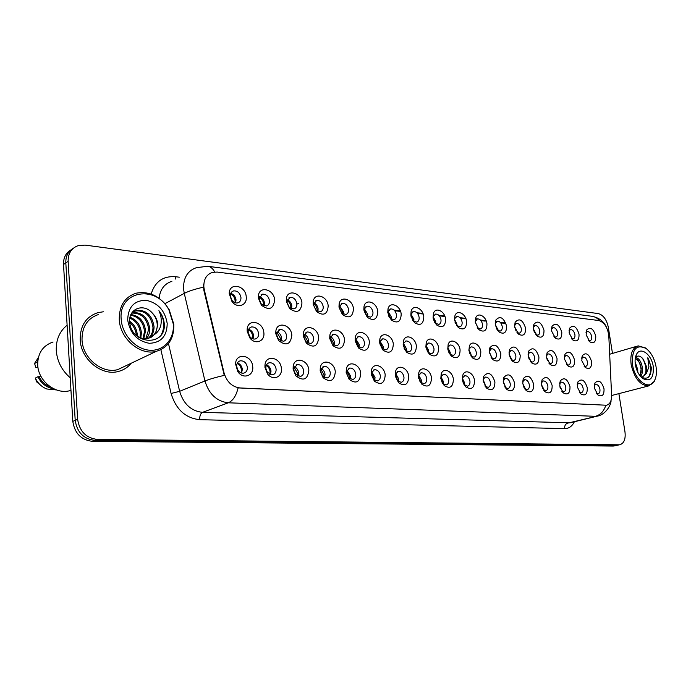 <?xml version="1.0" encoding="UTF-8"?>
<svg xmlns="http://www.w3.org/2000/svg" width="691" height="691" viewBox="0 0 691 691"><rect width="100%" height="100%" fill="white"/><g stroke="black" fill="none" stroke-linecap="round" stroke-linejoin="round"><path stroke-width="1.04" d="M281.367 368.433C282.602 377.26 272.582 381.207 267.417 373.753L264.955 367.396L264.964 365.133C265.715 354.163 280.727 357.333 281.367 368.433M265.871 368.458L267.4 372.406L272.703 374.824C275.104 374.081 276.245 372.173 276.115 369.089C275.191 364.701 272.902 362.585 269.265 362.74C267.339 363.267 266.208 364.701 265.88 367.051L265.871 368.458M308.868 370.169C307.694 379.661 303.349 381.544 295.834 375.8L293.114 369.167L293.183 366.342C294.383 356.141 308.221 359.657 308.868 370.169M293.882 370.203L295.575 374.323L300.455 376.448C302.77 375.731 303.867 373.857 303.72 370.817C302.805 366.532 300.611 364.451 297.13 364.589L293.925 368.441L293.882 370.203M335.308 371.836C334.349 380.966 330.272 382.918 323.086 377.692L320.166 370.877L320.296 367.595C321.816 358.076 334.634 361.825 335.308 371.836M320.788 371.879L322.611 376.12L327.119 378.003C329.365 377.312 330.402 375.463 330.246 372.466C329.348 368.286 327.24 366.247 323.906 366.368L320.874 369.832L320.788 371.879M360.728 373.434C359.951 382.244 356.124 384.248 349.24 379.463L346.165 372.518L346.364 368.864C348.1 359.959 360.037 363.872 360.728 373.434M346.666 373.494L348.575 377.813L352.755 379.497C354.932 378.832 355.925 377.018 355.761 374.064C354.88 369.979 352.842 367.975 349.646 368.07L346.787 371.222L346.666 373.494M385.198 374.98C384.576 383.479 380.974 385.535 374.384 381.121L371.179 374.099L371.43 370.143C373.33 361.782 384.481 365.807 385.198 374.98M371.559 375.049L373.555 379.419L377.433 380.94C379.532 380.292 380.491 378.513 380.309 375.593C379.445 371.603 377.476 369.642 374.418 369.711L371.715 372.587L371.559 375.049M408.761 376.465C408.269 384.697 404.874 386.77 398.56 382.693L395.252 375.61L395.563 371.413C397.567 363.552 408.027 367.647 408.761 376.465M395.52 376.543L397.584 380.948L401.203 382.322C403.233 381.7 404.149 379.946 403.959 377.07C403.103 373.166 401.203 371.24 398.266 371.3L395.718 373.926L395.52 376.543M431.469 377.899C431.098 385.872 427.884 387.971 421.838 384.187L418.452 377.079L418.815 372.674C420.888 365.263 430.718 369.409 431.469 377.899M419.402 380.56L420.724 382.399L424.101 383.66C426.071 383.047 426.952 381.328 426.753 378.487C425.906 374.669 424.075 372.777 421.251 372.82L418.841 375.239L418.66 378.279M453.374 379.281C453.097 387.02 450.066 389.128 444.27 385.604L440.815 378.487L441.212 373.909C443.337 366.912 452.605 371.093 453.374 379.281M442.154 382.754L443.035 383.799L446.196 384.947C448.096 384.351 448.943 382.659 448.727 379.86C447.898 376.12 446.127 374.263 443.415 374.297L441.134 376.517L440.823 378.582M474.51 380.611C474.32 388.126 471.452 390.242 465.889 386.951L462.391 379.851L462.823 375.135C464.965 368.51 473.732 372.699 474.51 380.611M463.955 384.498L467.505 386.183C469.353 385.613 470.165 383.946 469.94 381.182C469.12 377.519 467.401 375.697 464.793 375.714L462.642 377.77L462.322 379.255M494.911 381.898C494.808 389.214 492.087 391.322 486.749 388.247L483.216 381.164L483.683 376.327C488.105 371.222 491.854 373.08 494.911 381.898M484.944 386.053L488.088 387.383C489.876 386.83 490.653 385.189 490.42 382.46C489.617 378.875 487.95 377.079 485.436 377.087L483.398 378.988L483.113 380.067M514.631 383.142C514.596 390.26 512.014 392.376 506.883 389.482L503.324 382.434L503.817 377.502C508.101 372.691 511.703 374.574 514.631 383.142M505.173 387.47L507.971 388.541C509.708 387.997 510.45 386.381 510.217 383.695C509.414 380.18 507.807 378.418 505.38 378.418L503.212 380.948M533.702 384.351C533.728 391.279 531.275 393.386 526.335 390.674L522.767 383.66L523.277 378.651C527.414 374.116 530.895 376.016 533.702 384.351M524.702 388.8L527.198 389.664C528.874 389.137 529.591 387.539 529.349 384.887C528.555 381.441 526.991 379.705 524.659 379.696L522.646 381.855M552.144 385.509C552.221 392.272 549.889 394.371 545.147 391.814L541.563 384.844L542.09 379.774C546.097 375.498 549.44 377.407 552.144 385.509M543.567 390.044L545.786 390.743C547.419 390.234 548.11 388.662 547.851 386.044C547.073 382.659 545.562 380.957 543.299 380.931L541.45 382.788M569.989 386.64C570.118 393.231 567.898 395.33 563.329 392.911L559.753 385.993L560.289 380.871C564.158 376.828 567.397 378.754 569.989 386.64M561.8 391.227L563.787 391.788C565.368 391.287 566.024 389.75 565.765 387.159C564.996 383.842 563.528 382.166 561.342 382.132L559.632 383.721M587.272 387.729C587.454 394.172 585.337 396.254 580.932 393.974L577.356 387.098L577.901 381.942C581.649 378.115 584.767 380.041 587.272 387.729M579.438 392.35L581.209 392.808C582.746 392.315 583.377 390.795 583.118 388.238C582.358 384.982 580.924 383.332 578.816 383.298L577.244 384.662M604.02 388.783C604.236 395.079 602.224 397.152 597.974 394.993L594.407 388.178L594.96 382.987C598.579 379.359 601.602 381.294 604.02 388.783M596.514 393.421L598.086 393.784C599.581 393.309 600.194 391.814 599.918 389.283C599.166 386.088 597.775 384.464 595.737 384.421L594.303 385.595M252.707 366.619C253.986 375.947 242.861 379.705 237.739 371.49L235.579 364.027C235.683 352.168 252.094 354.829 252.707 366.619M236.693 366.636L238.015 370.333C239.647 372.553 241.574 373.486 243.802 373.131C246.29 372.371 247.473 370.428 247.361 367.301C246.419 362.792 244.044 360.633 240.226 360.823C238.075 361.436 236.892 363.06 236.668 365.686L236.693 366.636M291.827 335.195C290.643 344.524 286.255 346.329 278.672 340.62L275.813 333.788L275.83 331.43C276.676 320.892 291.187 324.45 291.827 335.195M276.659 334.988L278.438 339.238L283.483 341.337C285.737 340.62 286.8 338.797 286.661 335.861C285.703 331.464 283.422 329.357 279.82 329.529L276.668 333.52L276.659 334.988M318.689 337.554C317.73 346.519 313.628 348.411 306.372 343.22L303.297 336.206L303.375 333.356C304.601 323.526 318.033 327.335 318.689 337.554M304.005 337.372L305.914 341.734L310.57 343.591C312.755 342.9 313.766 341.104 313.619 338.201C312.678 333.917 310.492 331.853 307.046 332L304.057 335.593L304.005 337.372M344.524 339.825C343.747 348.471 339.894 350.415 332.958 345.664L329.719 338.521L329.857 335.273C331.352 326.074 343.842 330.065 344.524 339.825M330.298 339.652L332.311 344.101L336.612 345.759C338.728 345.085 339.704 343.323 339.54 340.464C338.616 336.275 336.508 334.254 333.209 334.375L330.376 337.631L330.298 339.652M369.383 342.01C368.761 350.354 365.133 352.341 358.499 347.97L355.139 340.758L355.329 337.173C357.022 328.545 368.683 332.665 369.383 342.01M355.589 341.855L357.679 346.346L361.678 347.841C363.725 347.193 364.658 345.457 364.485 342.632C363.578 338.547 361.548 336.56 358.387 336.655L355.71 339.627L355.589 341.855M393.317 344.109C392.825 352.185 389.413 354.207 383.064 350.164L379.601 342.9L379.843 339.048C381.674 330.937 392.6 335.135 393.317 344.109M379.938 343.971L382.097 348.497L385.811 349.853C387.798 349.223 388.696 347.513 388.506 344.723C387.616 340.732 385.656 338.78 382.624 338.858L380.085 341.579L379.938 343.971M416.388 346.131C416.008 353.965 412.786 356.003 406.705 352.255L403.164 344.973L403.458 340.896C405.384 333.243 415.645 337.493 416.388 346.131M404.131 348.506L405.6 350.544L409.063 351.779C410.99 351.175 411.853 349.491 411.655 346.735C410.782 342.831 408.882 340.913 405.971 340.983L403.579 343.479L403.561 346.908M438.63 348.091C438.353 355.692 435.304 357.739 429.482 354.25L425.881 346.968L426.209 342.701C428.213 335.481 437.878 339.756 438.63 348.091M427.323 351.434L428.256 352.514L431.495 353.645C433.352 353.049 434.181 351.399 433.974 348.679C433.119 344.861 431.288 342.978 428.489 343.03L426.217 345.327L425.976 347.59M460.094 349.974C459.904 357.359 457.019 359.424 451.43 356.159L447.785 348.895L448.157 344.464C450.204 337.64 459.325 341.924 460.094 349.974M449.478 353.757L453.132 355.442C454.937 354.872 455.732 353.239 455.516 350.553C454.669 346.813 452.899 344.964 450.204 344.999L448.062 347.124L447.768 348.765M480.815 351.797C480.703 358.975 477.973 361.039 472.609 357.99L468.93 350.752L469.336 346.191C471.4 339.722 480.038 344.014 480.815 351.797M470.796 355.856L474.017 357.178C475.771 356.616 476.54 355.01 476.315 352.358C475.477 348.705 473.767 346.882 471.176 346.908L469.137 348.869L468.861 350.078M500.837 353.55C500.794 360.547 498.202 362.611 493.054 359.743L489.358 352.54L489.789 347.867C494.117 342.926 497.796 344.818 500.837 353.55M491.344 357.8L494.203 358.854C495.905 358.309 496.639 356.729 496.406 354.112C495.577 350.527 493.918 348.739 491.422 348.748L489.254 351.443M520.193 355.252C520.211 362.067 517.749 364.131 512.8 361.436L509.094 354.276L509.543 349.516C513.733 344.861 517.283 346.77 520.193 355.252M511.167 359.622L513.715 360.469C515.365 359.942 516.065 358.387 515.832 355.796C515.011 352.28 513.404 350.527 511.003 350.527L508.982 352.833M538.911 356.893C538.989 363.544 536.639 365.599 531.88 363.06L528.174 355.951L528.65 351.114C532.692 346.718 536.121 348.644 538.911 356.893M530.308 361.358L532.58 362.041C534.186 361.523 534.86 359.985 534.618 357.428C533.815 353.991 532.251 352.263 529.928 352.255L528.054 354.233M557.024 358.482C557.153 364.978 554.925 367.025 550.338 364.632L546.633 357.575L547.125 352.669C551.038 348.523 554.337 350.458 557.024 358.482M548.809 363L550.839 363.552C552.394 363.051 553.05 361.54 552.791 359.018C552.005 355.632 550.485 353.939 548.248 353.922L546.512 355.623M574.567 360.028C574.731 366.36 572.614 368.407 568.201 366.144L564.504 359.139L565.005 354.189C568.788 350.268 571.984 352.211 574.567 360.028M566.715 364.58L568.52 365.021C570.032 364.528 570.654 363.043 570.395 360.547C569.617 357.23 568.149 355.554 565.981 355.537L564.383 356.997M591.556 361.514C591.764 367.716 589.743 369.737 585.493 367.603L581.805 360.659L582.314 355.675C585.985 351.952 589.06 353.904 591.556 361.514M584.033 366.083L585.648 366.437C587.117 365.962 587.713 364.494 587.454 362.032C586.685 358.776 585.251 357.126 583.161 357.1L581.692 358.353M263.858 332.742C265.059 341.458 255.057 345.198 249.779 337.83L247.188 331.274L247.153 329.529C247.482 318.197 263.245 321.384 263.858 332.742M248.19 332.509L249.805 336.586C251.429 338.555 253.26 339.35 255.29 338.987C257.622 338.245 258.728 336.387 258.598 333.416C257.622 328.916 255.255 326.757 251.481 326.955C249.52 327.534 248.415 329.028 248.173 331.43L248.19 332.509M274.647 299.963C273.472 309.11 269.058 310.855 261.405 305.189L258.374 298.141L258.356 296.24C258.84 285.374 274.025 288.993 274.647 299.963M259.306 299.514L261.189 303.902L266.38 305.966C268.574 305.249 269.602 303.47 269.464 300.645C268.471 296.137 266.104 293.995 262.373 294.202L259.298 298.331L259.306 299.514M301.95 303.029C300.991 311.822 296.862 313.645 289.555 308.506L286.316 301.276L286.342 298.849C287.257 288.708 301.302 292.604 301.95 303.029M287.102 302.606L289.114 307.098L293.9 308.929C296.024 308.238 297.009 306.484 296.862 303.686C295.886 299.298 293.615 297.199 290.047 297.38L287.119 301.095L287.102 302.606M328.199 305.966C327.422 314.448 323.543 316.331 316.573 311.624L313.161 304.282L313.239 301.423C314.483 291.939 327.534 296.024 328.199 305.966M313.809 305.577L315.934 310.147L320.356 311.779C322.412 311.105 323.362 309.387 323.207 306.623C322.239 302.338 320.054 300.274 316.651 300.43L313.861 303.798L313.809 305.577M353.455 308.799C352.833 316.988 349.188 318.922 342.52 314.595L338.987 307.175L339.117 303.962C340.585 295.066 352.764 299.281 353.455 308.799M339.506 308.428L341.708 313.049L345.802 314.517C347.806 313.861 348.713 312.168 348.549 309.438C347.599 305.258 345.5 303.237 342.235 303.366L339.592 306.433L339.506 308.428M377.77 311.529C377.277 319.458 373.848 321.419 367.465 317.419L363.837 309.965L364.019 306.459C365.669 298.089 377.061 302.399 377.77 311.529M364.243 311.183L366.506 315.822L370.316 317.152C372.25 316.521 373.131 314.854 372.95 312.151C372.017 308.074 369.996 306.087 366.861 306.199L364.356 308.998L364.243 311.183M401.195 314.155C400.823 321.842 397.584 323.829 391.477 320.114L387.772 312.652L387.997 308.894C389.776 301.008 400.478 305.37 401.195 314.155M388.739 316.176L390.372 318.482L393.93 319.691C395.805 319.078 396.651 317.437 396.453 314.768C395.546 310.777 393.594 308.834 390.588 308.92L388.212 311.494L388.42 315.372M423.79 316.685C423.514 324.148 420.448 326.152 414.6 322.688L410.843 315.234L411.11 311.27C412.976 303.833 423.047 308.221 423.79 316.685M412.406 319.933L413.373 321.03L416.69 322.136C418.513 321.54 419.325 319.924 419.126 317.29C418.236 313.386 416.345 311.477 413.46 311.546L411.205 313.913L411.033 316.357M445.583 319.13C445.393 326.385 442.49 328.398 436.893 325.167L433.093 317.73L433.404 313.584C435.33 306.554 444.831 310.959 445.583 319.13M434.924 322.844L438.655 324.494C440.426 323.924 441.204 322.326 440.996 319.717C440.115 315.908 438.293 314.025 435.52 314.085L433.387 316.271L433.136 318.05M466.624 321.488C466.511 328.545 463.765 330.566 458.383 327.543L454.557 320.14L454.903 315.847C456.872 309.188 465.855 313.584 466.624 321.488M456.578 325.478L459.861 326.774C461.579 326.212 462.331 324.649 462.115 322.066C461.251 318.335 459.48 316.487 456.811 316.53L454.79 318.56L454.531 319.873M486.948 323.768C486.905 330.644 484.296 332.656 479.139 329.823L475.296 322.464L475.667 318.05C477.662 311.727 486.17 316.115 486.948 323.768M477.429 327.949L480.349 328.976C482.016 328.432 482.733 326.886 482.508 324.338C481.662 320.684 479.951 318.871 477.377 318.897L475.218 321.738M506.598 325.971C506.615 332.673 504.136 334.686 499.178 332.017L495.326 324.71L495.732 320.192C499.956 315.407 503.584 317.333 506.598 325.971M499.178 332.017L497.58 330.298L500.146 331.101C501.761 330.574 502.461 329.046 502.227 326.532C501.39 322.947 499.731 321.168 497.252 321.185L495.231 323.621M525.601 328.104C525.67 334.634 523.312 336.647 518.544 334.133L514.7 326.878L515.123 322.274C519.217 317.765 522.707 319.708 525.601 328.104M516.98 332.492L519.295 333.157C520.867 332.639 521.532 331.136 521.29 328.648C520.47 325.141 518.863 323.388 516.471 323.397L514.588 325.487M543.981 330.16C544.102 336.543 541.865 338.547 537.278 336.18L533.435 328.976L533.875 324.304C537.84 320.045 541.208 321.997 543.981 330.16M535.758 334.617L537.823 335.144C539.351 334.643 539.991 333.166 539.74 330.704C538.928 327.258 537.373 325.539 535.067 325.53L533.314 327.335M561.783 332.155C561.947 338.391 559.814 340.387 555.4 338.149L551.573 331.015L552.023 326.273C555.858 322.248 559.114 324.209 561.783 332.155M553.923 336.647L555.754 337.07C557.24 336.577 557.862 335.118 557.602 332.691C556.808 329.313 555.288 327.62 553.068 327.603L551.453 329.158M579.023 334.09C579.231 340.188 577.201 342.175 572.943 340.05L569.134 332.984L569.6 328.199C573.305 324.381 576.449 326.351 579.023 334.09M571.492 338.599L573.133 338.935C574.575 338.46 575.171 337.018 574.912 334.608C574.117 331.3 572.649 329.633 570.498 329.607L569.013 330.954L569.6 328.199M595.737 335.964C595.97 341.924 594.035 343.902 589.933 341.898L586.149 334.893L586.616 330.065C590.209 326.454 593.249 328.415 595.737 335.964M588.507 340.473L589.967 340.741C591.375 340.274 591.945 338.858 591.677 336.474C590.9 333.226 589.475 331.585 587.393 331.559L586.02 332.708M246.229 296.776C247.387 305.37 237.428 308.912 232.029 301.656L229.231 293.64C229.11 281.945 245.616 285.167 246.229 296.776M230.362 296.292L232.081 300.507C233.783 302.494 235.674 303.289 237.739 302.883C240.002 302.14 241.073 300.335 240.952 297.467C239.924 292.846 237.462 290.661 233.558 290.902C231.563 291.524 230.492 293.062 230.336 295.523L230.362 296.292M266.51 364.908C269.058 365.954 270.561 368.009 271.027 371.076L270.362 374.66M294.435 366.791C296.759 367.888 298.141 369.866 298.572 372.743L297.994 376.189M321.263 368.614C323.388 369.745 324.649 371.654 325.055 374.358L324.563 377.649M347.055 370.385L350.518 375.904L350.112 379.039M371.87 372.095L375.04 377.39L374.712 380.37M395.77 373.753L398.655 378.823L398.396 381.631M418.798 375.368L421.424 380.205L421.234 382.84M441.013 376.932L443.389 381.536L443.259 383.997M462.443 378.461L464.585 382.823L464.507 385.094M483.139 379.946L485.056 384.066L485.03 386.139M503.238 381.527L504.845 385.267L504.871 386.977M522.707 383.151L524.046 387.677M541.563 384.852L542.547 388.23M237.419 362.956C240.2 363.941 241.841 366.066 242.342 369.331L241.582 373.054M277.117 331.861C279.63 332.924 281.125 334.971 281.591 338.003L281.107 341.164M304.403 334.366C306.692 335.472 308.056 337.45 308.497 340.292L308.082 343.323M330.626 336.785C332.716 337.934 333.969 339.834 334.375 342.494L334.029 345.396M355.848 339.126L359.277 344.61L359 347.374M380.136 341.397L383.272 346.657L383.056 349.257M403.544 343.591L406.394 348.627L406.239 351.071M426.105 345.725L428.696 350.518L428.593 352.807M447.88 347.798L450.212 352.358L450.161 354.457M468.895 349.81L471.003 354.12L470.986 356.046M489.28 351.857L491.085 355.83L491.12 357.454M509.051 353.956L510.571 358.672M528.192 356.09L529.349 359.752M248.717 329.27C251.464 330.272 253.087 332.388 253.588 335.619L253.036 338.901M259.669 296.672C262.373 297.709 263.971 299.816 264.48 302.995L264.092 305.871M287.413 299.868C289.883 300.965 291.352 302.995 291.818 305.975L291.49 308.747M314.068 302.96C316.331 304.092 317.67 306.053 318.11 308.842L317.834 311.494M339.713 305.94L343.41 311.606L343.185 314.129M364.399 308.825L367.776 314.267L367.603 316.651M388.178 311.615L391.253 316.832L391.132 319.069M411.102 314.319L413.9 319.302L413.823 321.393M433.222 316.944L435.753 321.686L435.719 323.613M454.566 319.492L456.855 323.984L456.855 325.746M475.244 322.015L477.239 326.212L477.274 327.715M495.317 324.597L497.01 329.46M514.743 327.18L516.073 331.058M230.785 293.364C233.731 294.323 235.484 296.499 236.028 299.885L235.579 302.865M204.329 289.909L203.854 286.964C203.595 279.276 206.497 274.405 212.569 272.349L217.216 272.073L598.752 320.512C604.357 322.291 607.7 327.404 608.797 335.861L611.613 395.226C611.682 400.927 609.963 404.261 606.465 405.237L239.846 387.927C232.064 386.891 226.803 381.907 224.074 372.976L204.329 289.909L203.828 290.177L203.525 284.64M533.599 329.866L534.454 332.423M546.78 358.396L547.462 360.564M559.909 386.848L560.366 388.428M476.695 319.147L475.624 318.171M496.432 321.47L495.577 320.641M490.74 348.981L489.738 348.005M510.174 350.795L509.371 349.983M504.68 378.625L503.748 377.666M80.182 339.722C80.812 359.242 101.646 376.241 118.308 371.473C123.534 370.151 127.826 367.413 131.169 363.259C127.826 367.413 123.534 370.151 118.308 371.473C101.646 376.241 80.812 359.242 80.182 339.722C80.113 325.694 86.029 316.668 97.932 312.626C86.029 316.668 80.113 325.694 80.182 339.722M203.439 287.214L203.439 287.18C195.225 289.002 188.833 291.058 184.272 293.381L183.581 289.045C183.245 277.851 187.52 270.734 196.399 267.685L207.62 266.268C210.444 266.545 212.811 268.462 214.711 271.995M70.931 249.909C65.809 252.949 63.339 257.795 63.52 264.454L72.805 421.389C74.688 433.387 81.236 440.037 92.456 441.333L613.211 446.049L617.4 445.254L94.909 440.374L616.087 445.419L619.81 444.728C624.051 443.389 625.77 439.096 624.975 431.832L618.886 393.628M72.805 421.389L75.207 420.361C77.098 432.402 83.663 439.07 94.909 440.374C83.663 439.07 77.098 432.402 75.207 420.361L65.818 262.908L75.207 420.361L77.634 419.325C79.534 431.409 86.116 438.103 97.379 439.424L618.972 444.797M73.246 248.319C68.115 251.369 65.636 256.223 65.818 262.908C65.636 256.223 68.115 251.369 73.246 248.319M606.465 405.237L238.11 387.901C236.167 395.857 232.893 400.823 228.28 402.801C216.749 401.411 208.976 394.129 204.951 380.974C209.623 379.117 216.058 377.251 224.255 375.36L203.828 290.177M103.374 311.779L97.932 312.626L103.374 311.779M612.485 353.421L608.296 327.145C606.612 319.51 603.269 314.984 598.251 313.576L85.053 245.106L78.143 245.642C71.38 248.147 68.046 253.381 68.141 261.345L77.634 419.325M613.211 446.049L614.524 445.876M235.044 302.701C235.467 298.823 233.99 295.886 230.595 293.882M252.509 338.72L252.69 336.284C252.293 333.347 250.893 331.179 248.501 329.78M241.124 372.898L241.444 369.944C241.047 366.956 239.63 364.77 237.194 363.388M263.496 305.647C263.832 302.062 262.494 299.272 259.47 297.277M290.833 308.454C291.092 305.154 289.883 302.52 287.206 300.559M317.126 311.123C317.299 308.108 316.21 305.647 313.869 303.738M342.425 313.662C342.511 310.933 341.544 308.652 339.523 306.821M280.52 340.913L280.65 338.65L276.892 332.457M307.443 343.004L307.521 340.922L304.17 335.049M333.33 344.982L333.364 343.107L330.393 337.562M173.303 323.975L168.915 309.888C156.071 284.321 118.221 290.661 121.193 319.372C122.143 334.85 135.816 349.421 149.809 350.233C163.819 351.27 174.59 338.866 173.303 323.975M173.786 324.425L169.2 309.706C160.649 296.344 149.645 290.842 136.17 293.191C124.726 297 119.085 305.811 119.267 319.622C120.044 338.849 140.299 355.839 156.313 351.33C168.354 347.495 174.175 338.53 173.786 324.425M98.675 314.44C87.498 318.223 81.944 326.696 82.013 339.851C82.609 358.154 102.147 374.09 117.781 369.607L125.883 365.764M67.113 325.211C59.556 331.309 55.945 339.756 56.273 350.536C57.154 361.384 61.81 370.454 70.223 377.744M53.06 342.01C42.868 345.543 37.737 353.136 37.694 364.796C38.074 380.991 55.643 394.846 69.912 390.657L70.974 390.363M129.683 321.237C134.339 324.528 136.878 329.149 137.302 335.109L137.293 336.215M130.038 317.299C136.809 319.847 140.601 325.09 141.413 333.01L140.783 337.882M129.873 318.145C136.17 320.926 139.668 326.066 140.377 333.537L139.971 337.588M130.927 314.569C139.418 315.787 144.298 321.237 145.568 330.894L143.763 338.573M130.677 315.165C138.77 316.78 143.382 322.196 144.523 331.43L143.054 338.469M132.275 312.634L132.387 312.608C142.096 312.082 147.891 317.471 149.774 328.761C149.878 332.518 148.772 335.809 146.449 338.642M131.843 313.066C141.344 312.911 146.976 318.326 148.72 329.296L145.801 338.676M131.515 313.429L136.585 310.328C146.319 309.818 152.132 315.243 154.033 326.593C154.102 331.438 152.391 335.316 148.911 338.227M133.709 311.537L135.531 310.898C145.265 310.389 151.07 315.804 152.961 327.137C153.048 331.706 151.493 335.446 148.315 338.374M136.533 335.705C140.359 338.357 144.436 339.212 148.755 338.27L155.466 333.813L157.85 324.649C157.427 320.218 155.605 316.366 152.365 313.118C155.432 316.564 157.056 320.512 157.254 324.951C157.246 330.669 155.034 334.893 150.621 337.623M129.778 322.576C133.752 325.902 135.911 330.194 136.274 335.463M152.365 313.118C143.737 302.762 128.466 308.678 129.701 321.6C130.642 344.472 165.089 347.219 164.328 324.917L164.268 323.82C163.845 318.992 162.057 314.621 158.913 310.7C160.994 315.053 161.694 319.562 160.994 324.243C160.372 328.147 158.533 331.335 155.466 333.813M127.68 319.95C129.96 333.235 137.163 341.026 149.299 343.306C161.055 342.779 167.015 336.154 167.196 323.44C165.019 310.57 157.997 302.848 146.103 300.291C134.253 300.404 128.111 306.951 127.68 319.95M40.743 375.964L39.137 376.802C41.659 381.717 45.416 385.068 50.408 386.882M39.137 376.802L37.884 376.742L35.327 378.081L36.623 381.864L40.519 385.137M35.327 378.081C37.806 383.255 41.624 386.891 46.763 388.99L56.558 389.957M37.884 376.742C41.356 383.652 46.686 387.686 53.863 388.843M38.359 357.532L34.55 363.431L35.854 367.422L37.979 367.543M34.55 363.431L37.685 362.075M37.841 360.331L37.098 362.041M158.913 310.7C164.242 318.421 165.175 326.143 161.694 333.883M656.027 366.627C654.463 358.551 651.172 352.514 646.145 348.514C636.264 343.876 631.712 349.223 632.49 364.554C634.709 380.776 649.626 391.27 654.576 380.491C656.415 376.828 656.899 372.207 656.027 366.627M646.741 348.972L645.472 347.944L638.182 345.871C632.282 347.815 629.942 354.094 631.168 364.718C634.502 378.564 640.35 385.63 648.711 385.898L654.282 381.38L655.405 378.564M635.098 361.851L637.741 369.659L637.767 372.19M635.798 357.454C639.279 358.456 641.516 362.084 642.492 368.355C642.76 371.732 642.12 374.427 640.566 376.457M635.435 358.007L639.719 362.723L641.274 368.407L640.039 375.809M640.92 376.854L642.639 376.845L646.396 373.468L646.75 367.189L643.381 359.432L646.085 367.396C646.344 372.242 645.092 375.403 642.328 376.897M635.461 365.194L636.437 368.985M641.015 376.958C647.674 380.171 651.103 376.984 651.319 367.387L647.778 357.8L648.935 366.921L646.396 373.468M635.392 364.805C636.541 370.868 638.994 375.438 642.734 378.513C650.421 382.158 653.919 378.115 653.237 366.385C651.561 354.233 640.255 346.096 636.437 354.526C635.115 357.256 634.761 360.676 635.392 364.805M643.381 359.432C640.186 355.381 637.499 354.967 635.34 358.171L636.437 354.526M647.778 357.8C651.466 365.073 651.708 371.533 648.503 377.165M642.259 358.016C644.824 361.98 646.059 366.403 645.947 371.274M637.672 359.614C640.108 363.483 641.274 367.759 641.188 372.44M366.783 316.072L364.217 309.818M390.251 318.361L388.022 312.747M412.873 320.512L410.981 315.614M358.249 346.865L358.24 345.215L355.632 340.007M382.244 348.635L382.209 347.236L379.929 342.399M405.367 350.311L403.354 344.74M434.665 322.403L433.222 318.551M455.55 323.63L454.937 321.946M427.651 351.866L425.958 347.046M449.115 353.11L447.88 349.499M469.621 353.49L469.344 352.669M269.835 374.444L270.086 371.663C269.723 368.899 268.454 366.817 266.277 365.418M297.415 375.913L297.596 373.321L294.185 367.387M323.924 377.286L324.044 374.919L321.004 369.305M349.421 378.59L349.491 376.448L346.796 371.162M373.961 379.817L373.978 377.925L371.62 372.985M398.56 382.693L395.537 374.772M420.37 382.019L418.582 376.535M442.326 382.995L440.832 378.288M463.471 383.557L462.46 380.309M224.074 372.976L223.556 373.183M168.474 343.557L179.643 391.313L204.951 380.974L184.272 293.381L164.933 303.66M599.451 320.641C597.309 318.041 594.718 316.573 591.66 316.236L208.233 266.346M605.8 405.367C603.874 411.24 600.436 414.885 595.495 416.31L228.28 402.801L202.515 412.354L570.04 422.823M598.009 415.956L567.587 423.16C565.428 423.972 564.452 425.794 564.642 428.627L199.699 419.679C185.49 418.15 175.955 409.418 171.092 393.481L160.873 349.706M151.165 294.046C154.931 281.703 162.964 275.925 175.255 276.702L179.297 277.195M574.359 421.76C572.131 426.312 568.892 428.601 564.642 428.627M68.141 261.345L63.52 264.454M97.379 439.424L92.456 441.333M171.886 281.306C164.398 283.742 160.139 289.408 159.12 298.296M171.092 393.481L179.643 391.313C183.53 404.062 191.157 411.076 202.515 412.354C200.528 413.468 199.595 415.913 199.699 419.679M175.255 276.702L175.799 279.138M505.544 322.913L500.18 322.3M486.118 320.684L480.418 320.037M465.777 318.361L459.973 317.687M444.728 315.942L438.811 315.269M422.918 313.446L416.889 312.755M400.322 310.855L394.164 310.147M267.4 372.406L267.417 373.753M295.575 374.323L295.834 375.8M322.611 376.12L323.086 377.692M348.575 377.813L349.24 379.463M373.555 379.419L374.384 381.121M420.724 382.399L421.838 384.187M443.035 383.799L444.27 385.604M464.551 385.129L465.889 386.951M485.307 386.416L486.749 388.247M505.363 387.642L506.883 389.482M524.737 388.826L526.335 390.674M543.644 390.156L545.147 391.814M561.982 391.477L563.329 392.911M579.714 392.721L580.932 393.974M596.877 393.896L597.974 394.993M238.015 370.333L237.739 371.49M278.438 339.238L278.672 340.62M305.914 341.734L306.372 343.22M332.311 344.101L332.958 345.664M357.679 346.346L358.499 347.97M382.097 348.497L383.064 350.164M405.6 350.544L406.705 352.255M428.256 352.514L429.482 354.25M450.1 354.405L451.43 356.159M471.176 356.219L472.609 357.99M491.534 357.973L493.054 359.743M511.202 359.657L512.8 361.436M530.394 361.471L531.88 363.06M549 363.25L550.338 364.632M567 364.943L568.201 366.144M584.413 366.558L585.493 367.603M249.805 336.586L249.779 337.83M261.189 303.902L261.405 305.189M289.114 307.098L289.555 308.506M315.934 310.147L316.573 311.624M341.708 313.049L342.52 314.595M366.506 315.822L367.465 317.419M390.372 318.482L391.477 320.114M413.373 321.03L414.6 322.688M435.555 323.483L436.885 325.159M456.958 325.841L458.383 327.543M477.619 328.113L479.139 329.823M517.075 332.621L518.544 334.133M535.966 334.867L537.278 336.18M554.225 337.018L555.4 338.149M571.889 339.074L572.943 340.05M589 341.043L589.933 341.898M232.081 300.507L232.029 301.656M232.046 291.654L233.558 290.902M534.635 325.677L535.067 325.53M515.996 323.561L516.471 323.397M412.717 311.84L413.46 311.546M389.767 309.248L390.588 308.92M365.962 306.571L366.861 306.199M341.242 303.798L342.235 303.366M315.545 300.922L316.651 300.43M288.829 297.942L290.047 297.38M261.017 294.858L262.373 294.202M250.133 327.569L251.481 326.955M405.254 341.242L405.971 340.983M381.829 339.16L382.624 338.858M357.506 337.001L358.387 336.655M332.233 334.764L333.209 334.375M305.958 332.449L307.046 332M278.611 330.048L279.82 329.529M238.913 361.367L240.226 360.823M420.629 373.028L421.251 372.82M397.584 371.533L398.266 371.3M373.658 369.979L374.418 369.711M348.808 368.372L349.646 368.07M322.965 366.714L323.906 366.368M296.085 364.995L297.13 364.589M268.091 363.216L269.265 362.74M296.897 304.144L298.331 303.496M230.336 295.523L229.231 293.64M586.028 332.587L586.616 330.065M551.504 329.02L552.023 326.273M533.426 327.05L533.875 324.304M514.743 325.02L515.123 322.274M495.43 322.93L495.732 320.192M475.46 320.771L475.667 318.05M454.79 318.56L454.903 315.847M433.387 316.271L433.404 313.584M411.205 313.913L411.11 311.27M388.212 311.494L387.997 308.894M364.356 308.998L364.019 306.459M339.592 306.433L339.117 303.962M313.861 303.798L313.239 301.423M287.119 301.095L286.342 298.849M259.298 298.331L258.356 296.24M248.173 331.43L247.153 329.529M581.692 358.309L582.314 355.675M564.417 356.91L565.005 354.189M546.607 355.399L547.125 352.669M528.2 353.835L528.65 351.114M509.172 352.229L509.543 349.516M489.496 350.57L489.789 347.867M469.137 348.869L469.336 346.191M448.062 347.124L448.157 344.464M426.217 345.327L426.209 342.701M403.579 343.479L403.458 340.896M380.085 341.579L379.843 339.048M355.71 339.627L355.329 337.173M330.376 337.631L329.857 335.273M304.057 335.593L303.375 333.356M276.668 333.52L275.83 331.43M236.668 365.686L235.579 364.027M594.312 385.474L594.96 382.987M577.261 384.637L577.901 381.942M559.701 383.565L560.289 380.871M541.571 382.469L542.09 379.774M522.828 381.337L523.277 378.651M503.454 380.18L503.817 377.502M483.398 378.988L483.683 376.327M462.642 377.77L462.823 375.135M441.134 376.517L441.212 373.909M418.841 375.239L418.815 372.674M395.718 373.926L395.563 371.413M371.715 372.587L371.43 370.143M346.787 371.222L346.364 368.864M320.874 369.832L320.296 367.595M293.925 368.441L293.183 366.342M265.88 367.051L264.964 365.133M606.568 327.525C604.15 321.643 599.382 317.903 592.273 316.314M611.043 400.383C611.457 403.985 606.162 414.712 597.007 416.207L570.23 422.771M619.81 444.728L614.049 445.98M504.447 323.302L500.69 322.87M485.229 321.108L480.945 320.615M465.363 318.836L460.517 318.283M444.814 316.487L439.364 315.865M423.142 314.016L417.459 313.369M400.547 311.434L394.76 310.777M173.061 321.859L173.536 322.213M135.531 310.898L136.585 310.328M69.912 390.657L70.957 390.165M117.781 369.607L156.313 351.33M646.145 348.514L645.472 347.944M609.669 354.25L636.998 346.217M641.153 377.105L642.734 378.513M611.621 395.511L648.711 385.898M654.576 380.491L654.282 381.38"/></g></svg>
